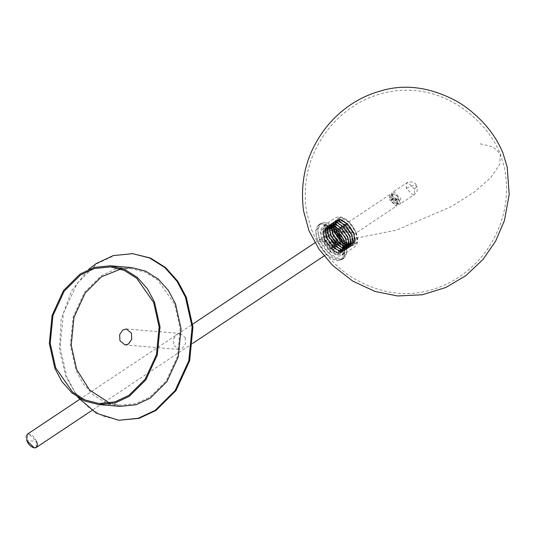 <?xml version="1.0" encoding="UTF-8"?>
<svg xmlns="http://www.w3.org/2000/svg" width="536" height="536" viewBox="0 0 536 536"><rect width="100%" height="100%" fill="white"/><g stroke="black" fill="none" stroke-linecap="round" stroke-linejoin="round"><path stroke-width="0.4" stroke-dasharray="2.68 2.01" d="M119.588 420.311L102.651 416.037L87.422 406.435L75.254 392.754L66.772 376.801L60.106 346.993L63.416 313.259L77.104 283.437L97.036 263.638L114.121 255.665L133.484 253.736M77.908 397.377L65.928 376.734L59.509 349.901L61.144 319.282L71.67 290.686L88.581 269.447M120.781 269.072L131.394 268.657L145.276 272.167L157.765 280.04L174.703 304.341L180.163 328.782L177.45 356.447L166.227 380.902L149.886 397.129L135.876 403.668L119.997 405.25L109.599 403.085M119.903 406.362L105.793 402.797L93.103 394.798L82.959 383.394L75.891 370.101L70.337 345.264L73.097 317.151L84.507 292.294L101.11 275.799L115.347 269.159L131.488 267.551M334.276 242.52L333.948 247.692L332.615 247.994L326.29 241.85L326.618 236.678L327.945 236.376L334.276 242.52M397.203 198.903L393.424 198.588L397.203 198.903M392.164 198.481C389.444 192.156 396.533 192.752 398.885 199.044C401.605 205.368 394.516 204.779 392.164 198.481L393.424 198.588L390.168 199.807L390.442 195.452L391.568 195.198L396.895 200.37L396.62 204.725L395.501 204.98L390.168 199.807L389.538 199.754L395.87 205.898L397.196 205.596L397.524 200.424L391.193 194.28L389.866 194.581L389.538 199.754M394.878 200.611L395.334 200.464L394.878 200.611M391.092 200.297L391.555 200.149L391.092 200.297M321.768 239.981L329.191 251.049L338.417 256.148L341.921 255.357L344.434 249.903L342.779 241.736L335.355 230.668L326.129 225.569L322.625 226.366L320.113 231.813L321.768 239.981L320.18 230.989L323.429 225.937L333.66 229.153L342.779 241.736L344.447 249.488L342.631 254.774L332.126 253.508L321.768 239.981L324.012 238.701L322.478 229.944L325.64 225.026L335.59 228.175L344.467 240.403L344.3 253.093L334.089 251.853L324.012 238.701M340.722 241.562L334.752 232.664L327.329 228.564L324.515 229.2L323.824 240.155L329.794 249.052L337.218 253.153L340.032 252.516L340.722 241.562L334.752 232.664L327.329 228.564L324.515 229.2L323.824 240.155L329.794 249.052L337.218 253.153L340.032 252.516L340.722 241.562M343.71 239.572L337.74 230.674L330.317 226.574L327.503 227.217L325.479 231.88L326.813 238.165L337.935 250.593L340.206 251.163L343.02 250.526L343.71 239.572L343.02 250.526L340.206 251.163L332.782 247.063L326.813 238.165L327.503 227.217L330.317 226.574L337.74 230.674L343.71 239.572L344.728 248.061L340.206 251.163L337.935 250.593L326.813 238.165L325.479 231.88L330.317 226.574L337.74 230.674L343.71 239.572M353.512 233.676L348.393 225.408L341.291 220.008L338.792 219.385L333.466 225.22L334.94 232.128L340.065 240.403L347.161 245.796L349.66 246.419L354.986 240.59L353.512 233.676L354.638 243.009L349.66 246.419L347.161 245.796L340.065 240.403L334.94 232.128L333.466 225.22L338.792 219.385L346.953 223.894L353.512 233.676L348.393 225.408L341.291 220.008L338.792 219.385L333.814 222.795L334.94 232.128L341.499 241.91L349.66 246.419L354.986 240.59L353.512 233.676M353.673 232.946L342.551 220.517L340.28 219.948L335.757 223.05L336.776 231.539L342.745 240.436L350.162 244.537L355.006 239.23L353.673 232.946C350.155 225.489 345.687 221.154 340.28 219.948C335.502 220.303 334.33 224.169 336.776 231.539C340.293 238.996 344.755 243.331 350.162 244.537C354.946 244.175 356.112 240.316 353.673 232.946L355.006 239.23L350.162 244.537L342.745 240.436L336.776 231.539L335.757 223.05L340.28 219.948L342.551 220.517L353.673 232.946L336.776 231.539L353.673 232.946M351.676 234.272L340.561 221.844L338.29 221.274L333.446 226.574L334.786 232.859L345.901 245.294L348.172 245.863L353.016 240.557L351.676 234.272L353.016 240.557L348.172 245.863L340.749 241.763L334.786 232.859L333.76 224.376L338.29 221.274L340.561 221.844L351.676 234.272L345.707 225.375L338.29 221.274L333.446 226.574L334.786 232.859L345.901 245.294L348.172 245.863L352.701 242.761L351.676 234.272M351.522 235.003L346.397 226.735L339.301 221.335L336.802 220.711L331.476 226.54L332.943 233.455L338.069 241.729L345.171 247.123L347.67 247.746L352.996 241.917L351.522 235.003L352.648 244.336L347.67 247.746L345.171 247.123L338.069 241.729L332.943 233.455L331.476 226.54L336.802 220.711L344.963 225.22L351.522 235.003L346.397 226.735L339.301 221.335L336.802 220.711L331.824 224.122L332.943 233.455L339.509 243.237L347.67 247.746L352.996 241.917L351.522 235.003M349.686 235.599L338.571 223.164L336.293 222.601L331.449 227.9L332.789 234.185L343.911 246.62L346.182 247.183L351.026 241.883L349.686 235.599L338.571 223.164L336.293 222.601L331.771 225.703L332.789 234.185L338.759 243.089L346.182 247.183L351.026 241.883L349.686 235.599L343.717 226.701L336.293 222.601L331.449 227.9L332.789 234.185L343.911 246.62L346.182 247.183L350.705 244.081L349.686 235.599M349.532 236.329L344.407 228.061L337.305 222.661L334.806 222.038L329.486 227.867L330.953 234.781L336.079 243.049L343.181 248.449L345.673 249.073L351 243.244L349.532 236.329L351 243.244L345.673 249.073L337.519 244.563L330.953 234.781L329.834 225.448L334.806 222.038L337.305 222.661L344.407 228.061L349.532 236.329L342.966 226.547L334.806 222.038L329.486 227.867L330.953 234.781L336.079 243.049L343.181 248.449L345.673 249.073L350.651 245.662L349.532 236.329M347.697 236.925L336.575 224.49L334.303 223.927L329.459 229.227L330.799 235.512L341.914 247.947L344.186 248.51L349.03 243.21L347.697 236.925L348.715 245.408L344.186 248.51L341.914 247.947L330.799 235.512L329.459 229.227L334.303 223.927L341.727 228.021L347.697 236.925L336.575 224.49L334.303 223.927L329.781 227.03L330.799 235.512L336.769 244.416L344.186 248.51L349.03 243.21L347.697 236.925M347.536 237.656L342.417 229.381L335.315 223.988L332.816 223.365L327.489 229.194L328.963 236.108L334.089 244.376L341.184 249.776L343.683 250.399L349.01 244.57L347.536 237.656L349.01 244.57L343.683 250.399L335.523 245.89L328.963 236.108L327.838 226.775L332.816 223.365L335.315 223.988L342.417 229.381L347.536 237.656L340.976 227.874L332.816 223.365L327.489 229.194L328.963 236.108L334.089 244.376L341.184 249.776L343.683 250.399L348.661 246.989L347.536 237.656M345.7 238.252L334.585 225.817L332.313 225.247L327.469 230.554L328.809 236.838L339.925 249.274L342.196 249.836L347.04 244.537L345.7 238.252L346.725 246.734L342.196 249.836L339.925 249.274L328.809 236.838L327.469 230.554L332.313 225.247L339.73 229.348L345.7 238.252L334.585 225.817L332.313 225.247L327.784 228.356L328.809 236.838L334.772 245.736L342.196 249.836L347.04 244.537L345.7 238.252M345.546 238.982L340.42 230.708L333.325 225.314L330.826 224.691L325.499 230.52L326.967 237.435L332.092 245.702L339.194 251.103L341.693 251.726L347.02 245.89L345.546 238.982L347.02 245.89L341.693 251.726L333.533 247.217L326.967 237.435L325.848 228.102L330.826 224.691L333.325 225.314L340.42 230.708L345.546 238.982L338.987 229.2L330.826 224.691L325.499 230.52L326.967 237.435L332.092 245.702L339.194 251.103L341.693 251.726L346.671 248.315L345.546 238.982M36.073 447.614L36.468 441.349L26.8 440.545C22.887 431.453 33.085 432.304 36.468 441.349L28.803 433.919L27.195 434.281M185.195 337.633L185.516 343.723L182.294 348.474L178.803 349.425L173.744 345.251L173.423 339.167L176.639 334.41L180.136 333.459L185.195 337.633M317.674 241.133C320.763 250.165 331.75 260.831 337.66 260.53C344.789 260 346.537 254.232 342.893 243.237C339.804 234.205 328.816 223.539 322.906 223.84C315.771 224.37 314.029 230.138 317.674 241.133L326.585 254.412L337.66 260.53L341.861 259.578L344.876 253.039L342.893 243.237L333.982 229.957L322.906 223.84L318.706 224.792L315.691 231.331L317.674 241.133L342.893 243.237M319.664 239.806C322.752 248.838 333.74 259.504 339.65 259.203C346.785 258.674 348.527 252.905 344.882 241.91C341.794 232.879 330.806 222.212 324.896 222.514C317.768 223.043 316.019 228.812 319.664 239.806L317.68 230.004L320.695 223.465L324.896 222.514L335.971 228.631L344.882 241.91L346.866 251.712L343.851 258.252L339.65 259.203L328.575 253.086L319.664 239.806L328.072 240.51C324.669 232.604 333.539 233.341 336.474 241.207C339.878 249.113 331.014 248.376 328.072 240.51M332.367 234.192L338.598 243.485L346.35 247.766L351.415 242.225L350.015 235.659L338.397 222.675L336.025 222.085L331.302 225.321L332.367 234.192L343.978 247.176L346.35 247.766L351.08 244.53L350.015 235.659L343.777 226.366L336.025 222.085L330.967 227.626L332.367 234.192M349.861 236.396L351.388 243.585L345.847 249.655L337.358 244.965L330.524 234.781L329.359 225.073L334.538 221.522L337.137 222.172L344.527 227.787L349.861 236.396L343.033 226.212L334.538 221.522L328.997 227.592L330.524 234.781L335.858 243.391L343.248 249.006L345.847 249.655L351.026 246.104L349.861 236.396M348.025 236.986L349.09 245.85L344.36 249.093L341.988 248.503L330.37 235.512L328.977 228.946L334.035 223.412L341.787 227.693L348.025 236.986L336.407 224.001L334.035 223.412L329.305 226.648L330.37 235.512L336.608 244.811L344.36 249.093L349.418 243.552L348.025 236.986M347.864 237.723L349.398 244.912L343.857 250.982L335.362 246.292L328.535 236.108L327.369 226.4L332.548 222.849L335.147 223.499L342.538 229.113L347.864 237.723L341.037 227.539L332.548 222.849L327.007 228.919L328.535 236.108L333.868 244.718L341.258 250.332L343.857 250.982L349.037 247.431L347.864 237.723M346.028 238.312L347.094 247.176L342.37 250.419L339.998 249.823L328.38 236.838L326.98 230.272L332.045 224.731L339.797 229.019L346.028 238.312L334.417 225.328L332.045 224.731L327.315 227.974L328.38 236.838L334.618 246.138L342.37 250.419L347.428 244.878L346.028 238.312M345.874 239.049L347.408 246.238L341.861 252.302L333.372 247.612L326.545 237.435L325.379 227.726L330.558 224.175L333.151 224.825L340.541 230.44L345.874 239.049L339.047 228.865L330.558 224.175L325.01 230.239L326.545 237.435L331.878 246.044L339.268 251.659L341.861 252.302L347.04 248.758L345.874 239.049M344.038 239.639L345.104 248.503L340.373 251.746L338.002 251.15L326.391 238.165L324.99 231.599L330.049 226.058L337.801 230.339L344.038 239.639L332.421 226.654L330.049 226.058L325.325 229.301L326.391 238.165L332.622 247.465L340.373 251.746L345.439 246.205L344.038 239.639M343.884 240.369L345.412 247.565L339.871 253.629L331.382 248.939L324.548 238.761L323.382 229.046L328.561 225.502L331.161 226.152L338.551 231.766L343.884 240.369L337.057 230.192L328.561 225.502L323.02 231.565L324.548 238.761L329.881 247.364L337.271 252.979L339.871 253.629L345.05 250.084L343.884 240.369M342.048 240.965L343.114 249.83L338.384 253.072L336.012 252.476L324.394 239.492L323 232.925L328.059 227.385L335.811 231.666L342.048 240.965L330.431 227.981L328.059 227.385L323.329 230.627L324.394 239.492L330.632 248.791L338.384 253.072L343.442 247.531L342.048 240.965M341.901 241.662L343.422 248.825L337.901 254.861L329.452 250.191L322.652 240.054L321.486 230.386L326.645 226.855L329.231 227.499L336.588 233.093L341.901 241.662M351.851 235.07L353.016 244.778L347.837 248.329L345.244 247.679L337.854 242.064L332.521 233.455L330.987 226.266L336.534 220.196L345.023 224.886L351.851 235.07L346.517 226.46L339.127 220.845L336.534 220.196L331.355 223.746L332.521 233.455L339.348 243.639L347.837 248.329L353.385 242.259L351.851 235.07M352.005 234.333L353.405 240.899L348.346 246.439L340.595 242.158L334.357 232.865L333.291 223.994L338.022 220.758L340.394 221.348L352.005 234.333L345.774 225.04L338.022 220.758L332.957 226.299L334.357 232.865L345.975 245.85L348.346 246.439L353.07 243.203L352.005 234.333M353.84 233.743L355.013 243.451L349.834 247.002L347.234 246.352L339.844 240.738L334.511 232.128L332.983 224.939L338.524 218.869L347.013 223.559L353.84 233.743L348.514 225.133L341.124 219.519L338.524 218.869L333.345 222.42L334.511 232.128L341.338 242.312L349.834 247.002L355.375 240.932L353.84 233.743M354.001 233.013L355.395 239.579L350.336 245.113L342.584 240.832L336.347 231.539L335.281 222.675L340.012 219.432L342.383 220.021L354.001 233.013L347.763 223.713L340.012 219.432L334.953 224.973L336.347 231.539L347.965 244.523L350.336 245.113L355.067 241.877L354.001 233.013M355.837 232.416L357.003 242.125L351.824 245.676L349.224 245.026L341.834 239.411L336.501 230.802L334.973 223.613L340.514 217.542L349.01 222.232L355.837 232.416C351.81 223.881 346.705 218.923 340.514 217.542C335.047 217.951 333.707 222.373 336.501 230.802C340.528 239.337 345.633 244.295 351.824 245.676C357.291 245.267 358.631 240.845 355.837 232.416L336.501 230.802M335.114 242.587C339.027 251.679 328.829 250.828 325.446 241.783C321.54 232.691 331.737 233.542 335.114 242.587L334.719 248.851L333.111 249.22L325.446 241.783L325.841 235.518L327.456 235.15L335.114 242.587L325.446 241.783M174.703 304.341L175.5 303.812M398.885 199.044L397.625 198.936L398.617 199.077L396.895 200.37L397.524 200.424M414.67 189.168L408.003 182.702L406.603 183.024L406.261 188.471L412.921 194.936L414.321 194.615L414.67 189.168L416.928 186.22C416.318 182.749 409.725 180.377 406.603 183.024L392.66 192.303L394.06 191.982L400.72 198.454L400.379 203.901L398.978 204.216L392.318 197.75L392.66 192.303C391.066 193.161 390.804 195.171 391.863 198.34C394.349 203.184 397.189 205.04 400.379 203.901L414.321 194.615C416.264 193.469 417.296 191.399 417.417 188.417L416.928 186.22L415.447 185.503C412.593 185.503 409.531 186.495 406.261 188.471M342.779 241.736L344.467 240.403L396.278 230.192L451.453 206.554L474.125 192.183L490.688 177.771L499.686 164.619L500.282 153.899L492.932 146.851L478.648 143.44M336.474 241.207L344.882 241.91M110.383 266.908L131.394 268.657M119.997 405.25L98.986 403.501M396.62 204.725L398.114 203.734C399.179 203.211 399.347 201.657 398.617 199.077C397.317 195.607 395.092 194.065 391.937 194.454L390.442 195.452M333.948 247.692L397.196 205.596M397.605 199.211L395.32 200.732L397.605 199.211M394.804 200.571L395.32 200.732L394.804 200.571L394.932 200.156L397.223 198.628L394.798 200.558M391.535 200.417L393.826 198.896L391.535 200.417L391.019 200.256L391.535 200.417M389.866 194.581L326.618 236.678M393.437 198.313L391.019 200.25L393.437 198.313M324.515 229.2L327.503 227.217L324.515 229.2M341.291 220.008L342.551 220.517L341.291 220.008M333.446 226.574L333.466 225.22L333.446 226.574M339.301 221.335L340.561 221.844L339.301 221.335M331.449 227.9L331.476 226.54L331.449 227.9M337.305 222.661L338.571 223.164L337.305 222.661M329.459 229.227L329.486 227.867L329.459 229.227M335.315 223.988L336.575 224.49L335.315 223.988M327.469 230.554L327.489 229.194L327.469 230.554M333.325 225.314L334.585 225.817L333.325 225.314M325.479 231.88L325.499 230.52L325.479 231.88M341.921 255.357L354.819 246.768C358.169 244.664 358.604 239.927 356.132 232.557C352.065 223.432 343.422 213.871 335.529 217.777L322.625 226.366M343.02 250.526L340.032 252.516L343.02 250.526M355.006 239.23L354.986 240.59L355.006 239.23M347.161 245.796L345.901 245.294L347.161 245.796M353.016 240.557L352.996 241.917L353.016 240.557M345.171 247.123L343.911 246.62L345.171 247.123M351.026 241.883L351 243.244L351.026 241.883M343.181 248.449L341.914 247.947L343.181 248.449M349.03 243.21L349.01 244.57L349.03 243.21M341.184 249.776L339.925 249.274L341.184 249.776M347.04 244.537L347.02 245.89L347.04 244.537M339.194 251.103L337.935 250.593L339.194 251.103M311.57 229.689C315.108 238.379 320.005 246.573 326.257 254.258C334.069 263.692 342.651 271.397 352.005 277.367C382.711 295.711 413.042 298.485 442.991 285.695C472.819 272.824 493.488 247.076 501.756 219.727C507.036 203.345 507.967 186.099 504.537 167.982L500.282 153.899C494.587 140.064 486.038 129.377 479.372 122.59C471.901 114.959 464.008 108.714 455.68 103.857C442.502 96.252 429.168 91.844 415.688 90.618C404.754 89.599 393.987 90.43 383.387 93.103C367.508 97.157 353.338 104.734 340.883 115.83C331.824 123.916 324.287 133.417 318.27 144.331C307.088 164.284 303.135 186.588 306.425 211.231L311.57 229.689M344.3 253.093L342.631 254.774M323.429 225.937L325.64 225.026M178.803 349.425L125.029 344.936M126.362 328.977L180.136 333.459M341.861 259.578L343.851 258.252M320.695 223.465L318.706 224.792M351.415 242.225L351.388 243.585M337.137 222.172L338.397 222.675M343.248 249.006L341.988 248.503M328.977 228.946L328.997 227.592M349.418 243.552L349.398 244.912M335.147 223.499L336.407 224.001M341.258 250.332L339.998 249.823M326.98 230.272L327.007 228.919M347.428 244.878L347.408 246.238M333.151 224.825L334.417 225.328M339.268 251.659L338.002 251.15M324.99 231.599L325.01 230.239M345.439 246.205L345.412 247.565M331.161 226.152L332.421 226.654M337.271 252.979L336.012 252.476M323 232.925L323.02 231.565M343.442 247.531L343.422 248.825M329.231 227.499L330.431 227.981M343.978 247.176L345.244 247.679M330.987 226.266L330.967 227.626M353.385 242.259L353.405 240.899M340.394 221.348L339.127 220.845M345.975 245.85L347.234 246.352M332.983 224.939L332.957 226.299M355.375 240.932L355.395 239.579M342.383 220.021L341.124 219.519M347.965 244.523L349.224 245.026M334.973 223.613L334.953 224.973M334.719 248.851L324.046 255.953M192.752 343.342L91.897 410.462M79.603 399.4L192.725 324.113M314.92 242.788L325.841 235.518"/><path stroke-width="0.8" d="M88.581 269.447L96.192 263.571L113.277 255.598L132.647 253.669L150.415 258.01L165.644 267.618L177.818 281.3L186.3 297.252L192.96 327.054L189.657 360.795L175.962 390.617L156.036 410.409L138.951 418.382L118.744 420.244L96.353 413.249L77.908 397.377M132.647 253.669L149.578 257.943L164.807 267.551L176.974 281.233L185.456 297.179L192.123 326.987L188.813 360.721L175.125 390.55L155.192 410.342L138.107 418.315L118.744 420.244M55.677 367.817L50.21 343.375L52.923 315.717L64.153 291.256L80.494 275.028L94.504 268.489L110.383 266.908L124.265 270.412L136.754 278.291L153.685 302.585L159.152 327.027L156.438 354.691L145.216 379.146L128.875 395.38L114.865 401.913L98.986 403.501L85.097 399.99L72.608 392.118L55.677 367.817M109.599 403.085L89.579 390.014L76.688 369.572L71.228 345.13L73.934 317.466L85.164 293.011L101.505 276.777L120.781 269.072M110.47 265.796L131.488 267.551L145.598 271.109L158.288 279.115L168.431 290.519L175.5 303.812L181.047 328.648L178.294 356.762L166.884 381.619L150.281 398.107L136.037 404.754L119.903 406.362L98.892 404.606L84.782 401.049L72.092 393.042L61.948 381.639L54.88 368.346L49.325 343.509L52.079 315.396L63.489 290.546L80.099 274.05L94.336 267.404L110.47 265.796L124.58 269.36L137.276 277.367L147.413 288.763L154.482 302.056L160.036 326.893L157.282 355.006L145.872 379.863L129.263 396.359L115.026 402.998L98.892 404.606M36.468 441.349C40.374 450.441 30.183 449.59 26.8 440.545L34.458 447.982L36.073 447.614L91.897 410.462M131.421 333.144L131.742 339.234L128.519 343.991L125.029 344.936L119.964 340.769L119.642 334.678L122.865 329.921L126.362 328.977L131.421 333.144M79.603 399.4L27.195 434.281L26.8 440.545M502.868 152.861L507.217 167.178L509.2 194.474L504.45 220.443L495.612 241.18L483.05 259.404L465.885 275.631L445.785 287.51L422.227 294.78L397.565 295.966L375.1 291.463L352.902 281.219L332.628 265.387L318.967 249.166L308.991 230.728L303.55 210.883C300.395 185.979 304.455 163.4 315.738 143.159C321.58 132.506 328.849 123.153 337.546 115.093C350.149 103.448 364.587 95.381 380.848 90.886C404.901 83.676 430.14 87.093 456.558 101.143C465.154 106.094 473.301 112.473 480.993 120.265C488.102 127.441 496.986 138.556 502.868 152.861M324.046 255.953L192.752 343.342M192.725 324.113L314.92 242.788"/></g></svg>
